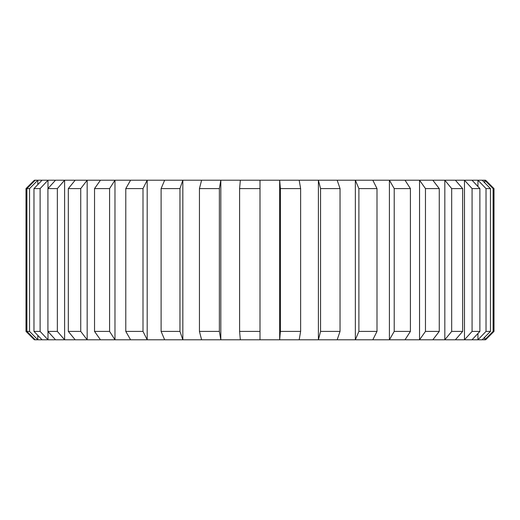 <?xml version="1.0" encoding="UTF-8"?>
<svg xmlns="http://www.w3.org/2000/svg" width="520" height="520" viewBox="0 0 520 520"><rect width="100%" height="100%" fill="white"/><g stroke="black" fill="none" stroke-linecap="round" stroke-linejoin="round"><path stroke-width="0.78" d="M484.763 182.826L484.763 180.213L482.196 180.213L490.445 188.591L490.445 331.409L482.196 339.788L477.938 339.788L486.025 331.409L486.025 188.591L477.938 180.213L472.017 180.213L479.888 188.591L472.075 188.591L464.484 180.213L455.397 180.213L462.651 188.591L451.678 188.591L444.821 180.213L432.835 180.213L439.257 188.591L425.464 188.591L419.543 180.213L405.028 180.213L410.41 188.591L394.219 188.591L389.415 180.213L372.814 180.213L377 188.591L358.891 188.591L355.355 180.213L337.168 180.213L340.035 188.591L320.561 188.591L318.396 180.213L299.182 180.213L300.632 188.591L280.397 188.591L279.663 180.213L260 180.213L260 188.591L239.603 188.591L240.338 180.213L220.818 180.213L219.369 188.591L199.44 188.591L201.604 180.213L182.832 180.213L179.966 188.591L161.109 188.591L164.645 180.213L147.186 180.213L143 188.591L125.781 188.591L130.585 180.213L114.972 180.213L109.59 188.591L94.536 188.591L100.458 180.213L87.165 180.213L80.743 188.591L68.322 188.591L75.179 180.213L64.603 180.213L57.35 188.591L47.925 188.591L55.517 180.213L47.983 180.213L40.111 188.591L33.976 188.591L42.061 180.213L37.804 180.213L29.555 188.591L26.89 188.591L35.236 180.213L34.379 180.213L26 188.591L26 331.409L34.379 339.788L34.379 338.923M490.445 331.409L486.025 331.409M482.196 180.213L477.938 180.213L477.938 186.518M490.445 188.591L486.025 188.591M479.888 188.591L479.888 331.409L472.017 339.788L477.938 339.788L477.938 333.482M479.888 331.409L472.075 331.409L472.075 188.591M472.017 339.788L464.484 339.788L472.075 331.409M472.017 180.213L464.484 180.213L464.484 339.788L444.821 339.788L451.678 331.409L451.678 188.591M462.651 188.591L462.651 331.409L455.397 339.788M462.651 331.409L451.678 331.409M455.397 180.213L444.821 180.213L444.821 339.788L419.543 339.788L425.464 331.409L425.464 188.591M439.257 188.591L439.257 331.409L432.835 339.788M439.257 331.409L425.464 331.409M432.835 180.213L419.543 180.213L419.543 339.788L389.415 339.788L394.219 331.409L394.219 188.591M410.41 188.591L410.41 331.409L405.028 339.788M410.41 331.409L394.219 331.409M405.028 180.213L389.415 180.213L389.415 339.788L355.355 339.788L358.891 331.409L358.891 188.591M377 188.591L377 331.409L372.814 339.788M377 331.409L358.891 331.409M372.814 180.213L355.355 180.213L355.355 339.788L318.396 339.788L320.561 331.409L320.561 188.591M340.035 188.591L340.035 331.409L337.168 339.788M340.035 331.409L320.561 331.409M337.168 180.213L318.396 180.213L318.396 339.788L279.663 339.788L280.397 331.409L280.397 188.591M300.632 188.591L300.632 331.409L299.182 339.788M300.632 331.409L280.397 331.409M299.182 180.213L279.663 180.213L279.663 339.788L240.338 339.788L239.603 331.409L239.603 188.591M260 188.591L260 339.788M260 331.409L239.603 331.409M260 180.213L240.338 180.213M219.369 188.591L219.369 331.409L220.818 339.788L201.604 339.788L199.44 331.409L199.44 188.591M219.369 331.409L199.44 331.409M240.338 339.788L220.818 339.788L220.818 180.213L201.604 180.213M179.966 188.591L179.966 331.409L182.832 339.788L164.645 339.788L161.109 331.409L161.109 188.591M179.966 331.409L161.109 331.409M201.604 339.788L182.832 339.788L182.832 180.213L164.645 180.213M143 188.591L143 331.409L147.186 339.788L130.585 339.788L125.781 331.409L125.781 188.591M143 331.409L125.781 331.409M164.645 339.788L147.186 339.788L147.186 180.213L130.585 180.213M109.59 188.591L109.59 331.409L114.972 339.788L100.458 339.788L94.536 331.409L94.536 188.591M109.59 331.409L94.536 331.409M130.585 339.788L114.972 339.788L114.972 180.213L100.458 180.213M80.743 188.591L80.743 331.409L87.165 339.788L75.179 339.788L68.322 331.409L68.322 188.591M80.743 331.409L68.322 331.409M100.458 339.788L87.165 339.788L87.165 180.213L75.179 180.213M57.35 188.591L57.35 331.409L64.603 339.788L55.517 339.788L47.925 331.409L47.925 188.591M57.35 331.409L47.925 331.409M75.179 339.788L64.603 339.788L64.603 180.213L55.517 180.213M40.111 188.591L40.111 331.409L47.983 339.788L42.061 339.788L33.976 331.409L33.976 188.591M40.111 331.409L33.976 331.409M47.983 188.526L47.983 180.213L42.061 180.213M47.983 331.474L47.983 339.788L55.517 339.788M29.555 188.591L29.555 331.409L37.804 339.788L35.236 339.788L26.89 331.409L26.89 188.591M29.555 331.409L26.89 331.409M37.804 184.626L37.804 180.213L35.236 180.213M37.804 335.374L37.804 339.788L42.061 339.788M34.379 180.213L34.379 181.077M35.236 339.788L34.379 339.788M494 188.591L493.11 188.591L484.763 180.213L485.622 180.213L494 188.591L494 331.409L485.622 339.788L482.196 339.788M494 331.409L493.11 331.409L484.763 339.788L484.763 337.175M493.11 331.409L493.11 188.591"/></g></svg>

